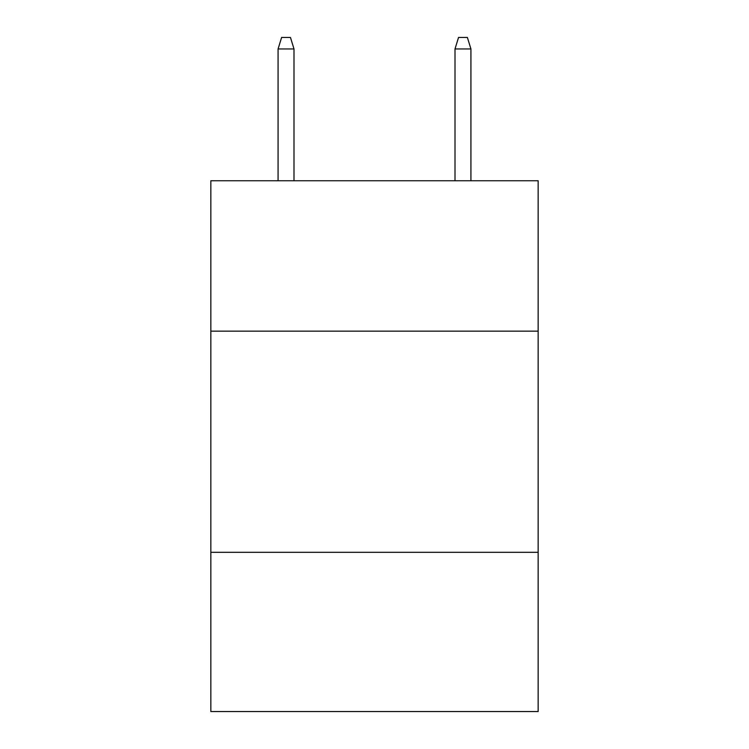 <?xml version="1.0" encoding="UTF-8"?>
<svg xmlns="http://www.w3.org/2000/svg" width="749" height="749" viewBox="0 0 749 749"><rect width="100%" height="100%" fill="white"/><g stroke="black" fill="none" stroke-linecap="round" stroke-linejoin="round"><path stroke-width="1.12" d="M538.156 331.152L538.156 180.762L210.844 180.762L210.844 331.152L538.156 331.152L538.156 711.55L210.844 711.55L210.844 331.152M538.156 552.313L210.844 552.313M294.001 180.762L294.001 48.947L278.076 48.947L278.076 180.762M278.076 48.947L281.615 37.45L290.462 37.45L294.001 48.947M454.999 48.947L458.538 37.45L467.385 37.45L470.924 48.947L454.999 48.947L454.999 180.762M470.924 48.947L470.924 180.762"/></g></svg>
